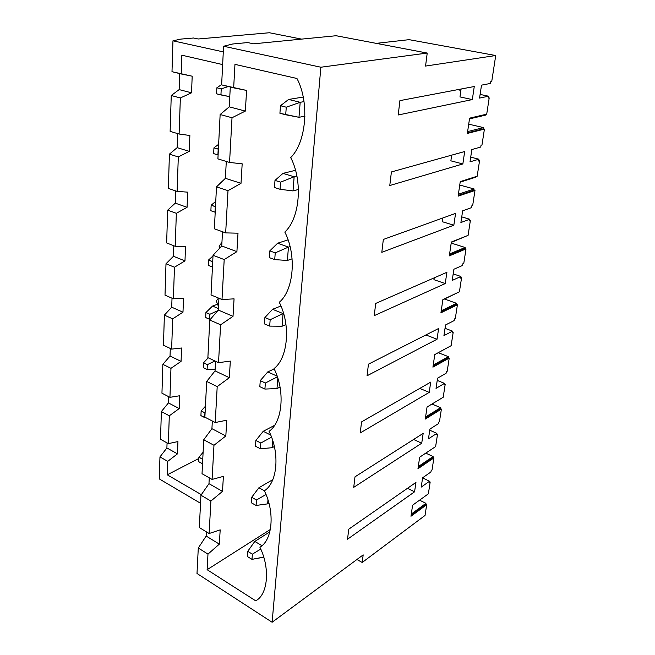 <?xml version="1.0" encoding="UTF-8"?>
<svg xmlns="http://www.w3.org/2000/svg" width="655" height="655" viewBox="0 0 655 655"><rect width="100%" height="100%" fill="white"/><g stroke="black" fill="none" stroke-linecap="round" stroke-linejoin="round"><path stroke-width="0.98" d="M300.186 102.295L304.002 101.648L300.186 102.295L298.975 117.302L304.993 116.172L298.975 117.302L300.186 102.295L288.618 99.454L300.186 102.295L286.276 107.191L280.479 105.733L279.922 113.282L285.703 114.764L286.276 107.191L300.186 102.295M303.167 97.063L288.618 99.454L303.167 97.063M288.618 99.454L280.479 105.733L286.276 107.191L285.703 114.764L298.975 117.302L279.922 113.282L280.479 105.733L288.618 99.454M294.152 176.768L296.846 176.089L294.152 176.768L293.006 190.932L298.483 189.459L293.006 190.932L294.152 176.768L282.968 173.387L294.152 176.768L280.594 182.139L274.994 180.403L274.47 187.518L280.053 189.287L280.594 182.139L294.152 176.768M295.438 170.316L282.968 173.387L295.438 170.316M282.968 173.387L274.994 180.403L280.594 182.139L280.053 189.287L293.006 190.932L280.053 189.287L274.47 187.518L274.994 180.403L282.968 173.387M288.454 247.091L290.001 246.575L288.454 247.091L287.373 260.469L292.122 258.823L287.373 260.469L288.454 247.091L277.622 243.218L288.454 247.091L275.231 252.871L269.803 250.89L269.311 257.611L274.723 259.617L275.231 252.871L288.454 247.091M287.987 239.877L277.622 243.218L287.987 239.877M277.622 243.218L269.803 250.89L275.231 252.871L274.723 259.617L287.373 260.469L274.723 259.617L269.311 257.611L269.803 250.89L277.622 243.218M283.066 313.581L282.043 326.247L285.957 324.618L282.043 326.247L283.066 313.581L272.57 309.291L283.066 313.581L270.163 319.73L264.907 317.528L264.44 323.889L269.68 326.108L270.163 319.73L283.066 313.581M280.889 306.016L272.57 309.291L280.889 306.016M272.57 309.291L264.907 317.528L270.163 319.73L269.68 326.108L282.043 326.247L269.68 326.108L264.44 323.889L264.907 317.528L272.57 309.291M274.183 368.945L267.78 371.893L277.065 376.15L267.78 371.893L274.183 368.945M260.264 380.629L259.822 386.663L264.907 389.07L265.365 383.019L260.264 380.629L265.365 383.019L277.319 376.895L265.365 383.019L264.907 389.07L276.991 388.571L280.012 387.113L276.991 388.571L277.81 378.41L276.991 388.571L264.907 389.07L259.822 386.663L260.264 380.629L267.78 371.893L260.264 380.629M274.388 425.455L263.236 431.293L270.654 435.051L263.236 431.293L274.388 425.455M255.868 440.471L255.442 446.194L260.379 448.765L260.813 443.026L255.868 440.471L260.813 443.026L271.481 437.196L260.813 443.026L260.379 448.765L272.202 447.701L274.306 446.546L272.202 447.701L272.75 440.897L272.202 447.701L260.379 448.765L255.442 446.194L255.868 440.471L263.236 431.293L255.868 440.471M272.791 479.648L258.921 487.738L264.407 490.767L258.921 487.738L272.791 479.648M251.684 497.301L251.283 502.737L256.08 505.455L256.498 500.002L251.684 497.301L256.498 500.002L265.955 494.525L256.498 500.002L256.08 505.455L267.649 503.867L268.853 503.138L267.649 503.867L267.952 500.092L267.649 503.867L256.08 505.455L251.283 502.737L251.684 497.301L258.921 487.738L251.684 497.301M269.885 531.803L254.811 541.431L261.894 545.648L254.811 541.431L269.885 531.803M247.713 551.33L247.328 556.504L251.995 559.354L252.388 554.163L247.713 551.33L252.388 554.163L260.723 549.078L252.388 554.163L251.995 559.354L263.654 557.077L263.4 556.267L263.318 557.299L251.995 559.354L247.328 556.504L247.713 551.33L254.811 541.431L247.713 551.33M216.854 87.786L216.568 93.821L220.931 94.934L221.234 88.875L216.854 87.786L221.234 88.875L228.349 86.542L221.234 88.875L220.931 94.934L229.782 96.678L216.568 93.821L216.854 87.786L221.644 84.544L216.854 87.786M213.939 147.858L213.653 153.622L217.91 154.916L218.205 149.135L213.939 147.858L218.393 149.062L218.099 154.94L213.653 153.622L213.939 147.858L218.631 144.297L213.939 147.858M211.147 205.228L210.877 210.73L215.028 212.187L215.307 206.661L211.147 205.228L215.495 206.587L215.208 212.204L210.877 210.73L211.147 205.228L215.757 201.372L211.147 205.228M208.478 260.068L208.224 265.332L212.277 266.937L212.539 261.656L208.478 260.068L212.719 261.574L212.449 266.945L208.224 265.332L208.478 260.068L213.006 255.949L208.478 260.068M217.632 304.198L212.548 306.065L218.385 308.554L212.548 306.065L217.632 304.198M205.924 312.541L205.678 317.585L209.633 319.321L209.895 314.261L205.924 312.541L209.895 314.261L217.779 310.666L209.895 314.261L209.633 319.321L210.378 319.329L205.678 317.585L205.924 312.541L212.548 306.065L205.924 312.541M203.484 362.805L203.246 367.643L207.111 369.494L207.357 364.647L203.484 362.805L207.357 364.647L214.938 360.97L207.357 364.647L207.111 369.494L215.118 369.305L207.111 369.494L203.246 367.643L203.484 362.805L208.241 357.827L203.484 362.805M201.142 410.996L200.913 415.63L204.688 417.587L204.925 412.945L201.142 410.996L205.097 412.855L204.688 417.587L205.588 417.538L200.913 415.63L201.142 410.996L205.433 406.231L201.142 410.996M198.891 457.231L198.678 461.677L202.37 463.74L202.591 459.278L198.891 457.231L202.763 459.188L202.534 463.724L198.678 461.677L198.891 457.231L203.107 452.294L198.891 457.231M425.93 503.335L425.791 504.235L426.692 504.694L425.038 515.452L426.692 504.694L410.963 516.263L412.593 505.218L428.37 493.813L430.179 482.006L428.37 493.813L412.593 505.218L410.963 516.263L426.692 504.694L425.791 504.235L425.93 503.335L419.577 500.166L425.93 503.335L411.291 514.069L425.93 503.335M269.385 32.75L301.587 39.112L269.385 32.75L198.17 38.989L193.577 38.006L180.878 39.095L172.961 40.806L171.995 71.698L192.185 76.201L191.538 92.813L180.362 97.947L179.11 134.038L189.868 135.487L189.254 151.354L178.307 156.938L177.112 191.416L187.666 192.144L187.068 207.324L176.351 213.309L175.204 246.28L185.545 246.354L184.98 260.878L174.476 267.224L173.378 298.786L183.523 298.254L182.982 312.181L172.683 318.854L171.626 349.099L181.582 348.01L181.067 361.363L170.963 368.331L169.948 397.331L179.724 395.743L179.224 408.556L169.309 415.786L161.376 411.561L160.516 439.268L168.343 443.632L169.309 415.786L168.343 443.632L177.939 441.568L177.456 453.874L167.729 461.349L167.254 474.801L198.833 458.484L167.254 474.801L167.729 461.349L159.959 456.912L159.271 478.911L200.536 503.277L159.271 478.911L159.959 456.912L166.894 447.954L167.066 442.919L166.894 447.954L159.959 456.912L167.729 461.349L177.456 453.874L166.894 447.954L177.456 453.874L177.939 441.568L168.343 443.632L160.516 439.268L161.376 411.561L168.433 402.915L168.654 396.66L168.433 402.915L179.224 408.556L179.724 395.743L169.948 397.331L170.963 368.331L162.858 364.336L161.949 393.197L169.948 397.331L161.949 393.197L162.858 364.336L170.038 356.033L170.3 348.46L170.038 356.033L181.067 361.363L181.582 348.01L171.626 349.099L172.683 318.854L164.389 315.112L163.455 345.201L171.626 349.099L163.455 345.201L164.389 315.112L171.708 307.203L172.019 298.197L171.708 307.203L182.982 312.181L183.523 298.254L173.378 298.786L174.476 267.224L165.993 263.769L165.011 295.159L173.378 298.786L165.011 295.159L165.993 263.769L173.452 256.277L173.812 245.731L173.452 256.277L184.98 260.878L185.545 246.354L175.204 246.28L176.351 213.309L167.672 210.157L166.648 242.94L175.204 246.28L166.648 242.94L167.672 210.157L175.27 203.14L175.687 190.924L175.27 203.14L187.068 207.324L187.666 192.144L177.112 191.416L178.307 156.938L169.416 154.138L168.351 188.403L177.112 191.416L168.351 188.403L169.416 154.138L177.169 147.637L177.644 133.604L177.169 147.637L189.254 151.354L189.868 135.487L179.11 134.038L180.362 97.947L171.25 95.524L170.128 131.377L179.11 134.038L170.128 131.377L171.25 95.524L179.151 89.604L179.699 73.597L179.151 89.604L171.25 95.524L180.362 97.947L191.538 92.813L179.151 89.604L191.538 92.813L192.185 76.201L181.198 73.966L181.844 55.192L181.198 73.966L171.995 71.698L172.961 40.806L180.878 39.095L193.577 38.006L198.17 38.989L269.385 32.75M409.129 39.66L495.729 55.528L491.758 81.326L495.729 55.528L425.562 66.065L427.224 53.055L320.868 67.219L272.12 622.25L363.181 554.875L362.215 562.473L425.038 515.452L362.215 562.473L363.181 554.875L272.12 622.25L320.868 67.219L223.576 46.243L221.627 84.888L246.591 90.439L245.347 111.08L232.017 117.736L229.553 162.448L242.178 163.824L241.007 183.326L227.997 190.662L225.672 232.893L238.011 233.188L236.905 251.643L224.198 259.568L222.004 299.531L234.064 298.852L233.016 316.34L220.612 324.79L218.524 362.657L230.323 361.101L229.332 377.698L217.206 386.606L215.225 422.532L226.769 420.207L225.828 435.968L213.972 445.277L212.097 479.419L223.396 476.382L222.495 491.381L210.902 501.042L200.946 495.229L199.316 527.545L209.117 533.522L210.902 501.042L209.117 533.522L220.186 529.862L219.327 544.141L207.979 554.105L207.119 569.694L270.433 529.428L207.119 569.694L207.979 554.105L198.285 548.022L196.999 573.477L272.12 622.25L196.999 573.477L198.285 548.022L206.153 536.052L206.382 531.852L206.153 536.052L219.327 544.141L220.186 529.862L209.117 533.522L199.316 527.545L200.946 495.229L208.97 483.668L209.281 477.831L208.97 483.668L222.495 491.381L223.396 476.382L212.097 479.419L213.972 445.277L203.738 439.775L202.027 473.721L212.097 479.419L202.027 473.721L203.738 439.775L211.925 428.673L212.335 421.034L211.925 428.673L225.828 435.968L226.769 420.207L215.225 422.532L217.206 386.606L206.677 381.456L204.876 417.169L215.225 422.532L204.876 417.169L206.677 381.456L215.036 370.869L215.552 361.257L215.036 370.869L229.332 377.698L230.323 361.101L218.524 362.657L220.612 324.79L209.772 320.033L207.881 357.655L218.524 362.657L207.881 357.655L209.772 320.033L218.303 310.052L218.942 298.254L218.303 310.052L233.016 316.34L234.064 298.852L222.004 299.531L224.198 259.568L213.039 255.27L211.041 294.955L222.004 299.531L211.041 294.955L213.039 255.27L221.75 245.952L222.52 231.747L221.75 245.952L236.905 251.643L238.011 233.188L225.672 232.893L227.997 190.662L216.486 186.871L214.373 228.791L225.672 232.893L214.373 228.791L216.486 186.871L225.385 178.324L226.294 161.449L225.385 178.324L241.007 183.326L242.178 163.824L229.553 162.448L232.017 117.736L220.137 114.527L217.902 158.878L229.553 162.448L217.902 158.878L220.137 114.527L229.234 106.847L230.298 87.025L229.234 106.847L245.347 111.08L246.591 90.439L233.663 87.852L234.957 64.362L233.663 87.852L221.627 84.888L223.576 46.243L232.615 44.008L223.576 46.243L320.868 67.219L427.224 53.055L336.089 35.73L253.632 43.819L247.639 42.567L232.615 44.008L247.639 42.567L253.632 43.819L336.089 35.73L427.224 53.055L425.562 66.065L495.729 55.528L409.129 39.66L376.24 43.361L409.129 39.66M488.319 97.718L489.211 97.906L486.714 114.158L489.211 97.906L488.262 98.111L488.556 96.203L479.566 98.07L481.507 85.142L490.513 83.431L490.808 81.507L491.758 81.326L490.808 81.507L490.513 83.431L481.507 85.142L479.566 98.07L488.556 96.203L480.115 94.426L488.556 96.203L488.262 98.111L489.211 97.906L488.319 97.718M485.527 114.437L485.412 115.165L469.488 118.891L485.412 115.165L485.527 114.437M425.775 453.129L433.102 456.535L432.955 457.477L433.888 457.91L432.03 469.979L433.888 457.91L417.964 468.726L419.667 457.198L435.632 446.563L437.524 434.24L436.631 434.822L436.852 433.373L428.46 438.825L429.926 429.074L438.334 423.711L438.563 422.254L439.456 421.681L441.388 409.088L425.283 419.077L427.052 407.025L443.206 397.241L445.187 384.37L444.286 384.894L444.516 383.388L436.025 388.382L437.556 378.189L446.071 373.293L446.301 371.77L447.201 371.254L449.224 358.089L432.922 367.16L434.781 354.552L451.131 345.701L453.194 332.249L452.286 332.724L452.531 331.143L443.934 335.63L445.539 324.962L454.152 320.582L454.398 318.985L455.307 318.526L457.419 304.755L440.93 312.82L442.878 299.613L459.417 291.802L461.578 277.72L460.661 278.138L460.915 276.484L452.22 280.414L453.89 269.238L462.61 265.422L462.864 263.76L463.781 263.359L466 248.933L449.314 255.884L451.352 242.031L468.088 235.366L470.356 220.612L469.422 220.964L469.692 219.237L460.899 222.544L462.651 210.828L471.469 207.643L471.731 205.899L472.664 205.564L474.99 190.449L458.115 196.156L460.252 181.615L477.176 176.22L479.558 160.745L478.617 161.024L478.895 159.214L470.003 161.834L471.846 149.536L480.762 147.047L481.04 145.214L481.982 144.96L484.422 129.092L467.351 133.432L469.602 118.154L486.714 114.158L469.602 118.154L467.351 133.432L484.422 129.092L481.982 144.96L481.04 145.214L480.762 147.047L471.846 149.536L470.003 161.834L478.895 159.214L470.708 157.134L478.895 159.214L478.617 161.024L479.558 160.745L477.176 176.22L460.252 181.615L458.115 196.156L474.99 190.449L472.664 205.564L471.731 205.899L471.469 207.643L462.651 210.828L460.899 222.544L469.692 219.237L461.742 216.887L469.692 219.237L469.422 220.964L470.356 220.612L468.088 235.366L451.352 242.031L449.314 255.884L466 248.933L463.781 263.359L462.864 263.76L462.61 265.422L453.89 269.238L452.22 280.414L460.915 276.484L453.194 273.896L460.915 276.484L460.661 278.138L461.578 277.72L459.417 291.802L442.878 299.613L440.93 312.82L457.419 304.755L455.307 318.526L454.398 318.985L454.152 320.582L445.539 324.962L443.934 335.63L452.531 331.143L445.032 328.335L452.531 331.143L452.286 332.724L453.194 332.249L451.131 345.701L434.781 354.552L432.922 367.16L449.224 358.089L447.201 371.254L446.301 371.77L446.071 373.293L437.556 378.189L436.025 388.382L444.516 383.388L437.221 380.391L444.516 383.388L444.286 384.894L445.187 384.37L443.206 397.241L427.052 407.025L425.283 419.077L441.388 409.088L439.456 421.681L438.563 422.254L438.334 423.711L429.926 429.074L428.46 438.825L436.852 433.373L429.754 430.196L436.852 433.373L436.631 434.822L437.524 434.24L435.632 446.563L419.667 457.198L417.964 468.726L433.888 457.91L432.955 457.477L433.102 456.535L425.775 453.129M429.451 481.654L430.179 482.006L429.303 482.629L429.516 481.245L421.214 487.115L422.614 477.773L430.933 471.985L431.154 470.585L432.03 469.979L431.154 470.585L430.933 471.985L422.614 477.773L421.214 487.115L429.516 481.245L422.598 477.904L429.516 481.245L429.303 482.629L430.179 482.006L429.451 481.654M414.566 491.815L347.543 539.204L348.738 529.191L415.95 482.416L414.566 491.815L407.484 488.311L414.566 491.815L415.95 482.416L348.738 529.191L347.543 539.204L414.566 491.815M429.213 392.386L360.234 432.93L361.552 421.902L430.72 382.119L429.213 392.386L419.781 388.407L429.213 392.386L430.72 382.119L361.552 421.902L360.234 432.93L429.213 392.386M445.236 283.566L374.242 315.644L375.7 303.437L446.898 272.3L445.236 283.566L433.954 279.685L445.236 283.566L446.898 272.3L375.7 303.437L374.242 315.644L445.236 283.566M462.856 163.947L389.782 185.521L391.403 171.946L464.682 151.526L462.856 163.947L450.869 160.835L462.856 163.947L464.682 151.526L391.403 171.946L389.782 185.521L462.856 163.947M472.337 99.576L398.207 114.977L399.918 100.624L474.261 86.517L472.337 99.576L459.974 96.915L472.337 99.576L474.261 86.517L399.918 100.624L398.207 114.977L472.337 99.576M453.833 225.205L381.808 252.314L383.339 239.452L455.577 213.383L453.833 225.205L442.207 221.685L453.833 225.205L455.577 213.383L383.339 239.452L381.808 252.314L453.833 225.205M437.041 339.233L367.062 375.765L368.446 364.172L438.621 328.482L437.041 339.233L426.069 335.024L437.041 339.233L438.621 328.482L368.446 364.172L367.062 375.765L437.041 339.233M421.73 443.198L353.733 487.345L354.985 476.84L423.171 433.373L421.73 443.198L413.608 439.472L421.73 443.198L423.171 433.373L354.985 476.84L353.733 487.345L421.73 443.198M223.29 51.884L172.961 40.806L223.29 51.884M181.844 55.192L222.651 64.591L181.844 55.192M221.939 242.415L219.106 246.198L219.883 247.95L219.106 246.198L221.939 242.415M218.533 298.082L216.224 300.915L218.5 306.499L216.224 300.915L218.533 298.082M201.331 494.672L167.254 474.801L201.331 494.672M432.022 404.02L440.586 407.697L440.438 408.679L441.388 409.088L440.438 408.679L440.586 407.697L432.022 404.02M436.77 433.905L437.524 434.24L436.77 433.905M438.277 352.701L448.405 356.672L448.249 357.704L449.224 358.089L448.249 357.704L448.405 356.672L438.277 352.701M444.417 384.051L445.187 384.37L444.417 384.051M449.993 346.315L434.773 354.592L449.993 346.315M444.475 299.032L456.584 303.322L456.412 304.395L457.419 304.755L456.412 304.395L456.584 303.322L444.475 299.032M452.408 331.946L453.194 332.249L452.408 331.946M458.263 292.343L442.845 299.802L458.263 292.343M451.197 243.095L465.14 247.484L464.968 248.613L466 248.933L464.968 248.613L465.14 247.484L451.197 243.095M460.768 277.442L461.578 277.72L460.768 277.442M466.925 235.833L451.303 242.391L466.925 235.833M459.753 185.037L474.105 188.976L473.925 190.155L474.99 190.449L473.925 190.155L474.105 188.976L459.753 185.037M469.52 220.367L470.356 220.612L469.52 220.367M475.997 176.596L475.923 177.128L460.17 182.164L475.923 177.128L475.997 176.596M468.718 124.163L483.505 127.602L483.316 128.839L484.422 129.092L483.316 128.839L483.505 127.602L468.718 124.163M478.69 160.524L479.558 160.745L478.69 160.524M255.663 600.807C267.936 594.806 270.359 568.196 259.896 547.212C270.359 568.196 267.936 594.806 255.663 600.807L207.119 569.694L255.663 600.807M234.957 64.362L296.961 78.494C309.831 102.712 306.229 142.307 290.705 157.601C303.167 181.312 299.777 218.524 284.819 232.066C296.887 255.278 293.702 290.329 279.267 302.282C290.976 325.011 287.971 358.089 274.019 368.601C285.392 390.879 282.551 422.131 269.058 431.35C280.111 453.178 277.417 482.76 264.358 490.8C275.108 512.202 272.554 540.236 259.896 547.212C272.554 540.236 275.108 512.202 264.358 490.8C277.417 482.76 280.111 453.178 269.058 431.35C282.551 422.131 285.392 390.879 274.019 368.601C287.971 358.089 290.976 325.011 279.267 302.282C293.702 290.329 296.887 255.278 284.819 232.066C299.777 218.524 303.167 181.312 290.705 157.601C306.229 142.307 309.831 102.712 296.961 78.494L234.957 64.362M460.899 90.374L457.599 89.678L460.899 90.374M356.934 559.493L362.215 562.473L356.934 559.493M461.095 89.014L459.974 96.915L461.095 89.014M467.621 131.598L483.505 127.602L467.621 131.598M232.017 117.736L245.347 111.08L229.234 106.847L220.137 114.527L232.017 117.736M467.433 132.859L483.316 128.839L467.433 132.859M451.68 155.153L450.869 160.835L451.68 155.153M227.997 190.662L241.007 183.326L225.385 178.324L216.486 186.871L227.997 190.662M442.731 218.017L442.207 221.685L442.731 218.017M224.198 259.568L236.905 251.643L221.75 245.952L213.039 255.27L224.198 259.568M434.216 277.843L433.954 279.685L434.216 277.843M220.612 324.79L233.016 316.34L218.303 310.052L209.772 320.033L220.612 324.79M217.206 386.606L229.332 377.698L215.036 370.869L206.677 381.456L217.206 386.606M213.972 445.277L225.828 435.968L211.925 428.673L203.738 439.775L213.972 445.277M210.902 501.042L222.495 491.381L208.97 483.668L200.946 495.229L210.902 501.042M207.979 554.105L219.327 544.141L206.153 536.052L198.285 548.022L207.979 554.105M458.394 194.248L474.105 188.976L458.394 194.248M178.307 156.938L189.254 151.354L177.169 147.637L169.416 154.138L178.307 156.938M458.213 195.452L473.925 190.155L458.213 195.452M449.608 253.911L465.14 247.484L449.608 253.911M176.351 213.309L187.068 207.324L175.27 203.14L167.672 210.157L176.351 213.309M449.436 255.057L464.968 248.613L449.436 255.057M441.224 310.789L456.584 303.322L441.224 310.789M174.476 267.224L184.98 260.878L173.452 256.277L165.993 263.769L174.476 267.224M441.069 311.886L456.412 304.395L441.069 311.886M433.233 365.081L448.405 356.672L433.233 365.081M172.683 318.854L182.982 312.181L171.708 307.203L164.389 315.112L172.683 318.854M433.078 366.129L448.249 357.704L433.078 366.129M425.594 416.957L440.586 407.697L425.594 416.957M170.963 368.331L181.067 361.363L170.038 356.033L162.858 364.336L170.963 368.331M425.447 417.956L440.438 408.679L425.447 417.956M418.283 466.573L433.102 456.535L418.283 466.573M169.309 415.786L179.224 408.556L168.433 402.915L161.376 411.561L169.309 415.786M418.144 467.523L432.955 457.477L418.144 467.523M411.152 514.986L425.791 504.235L411.152 514.986"/></g></svg>
